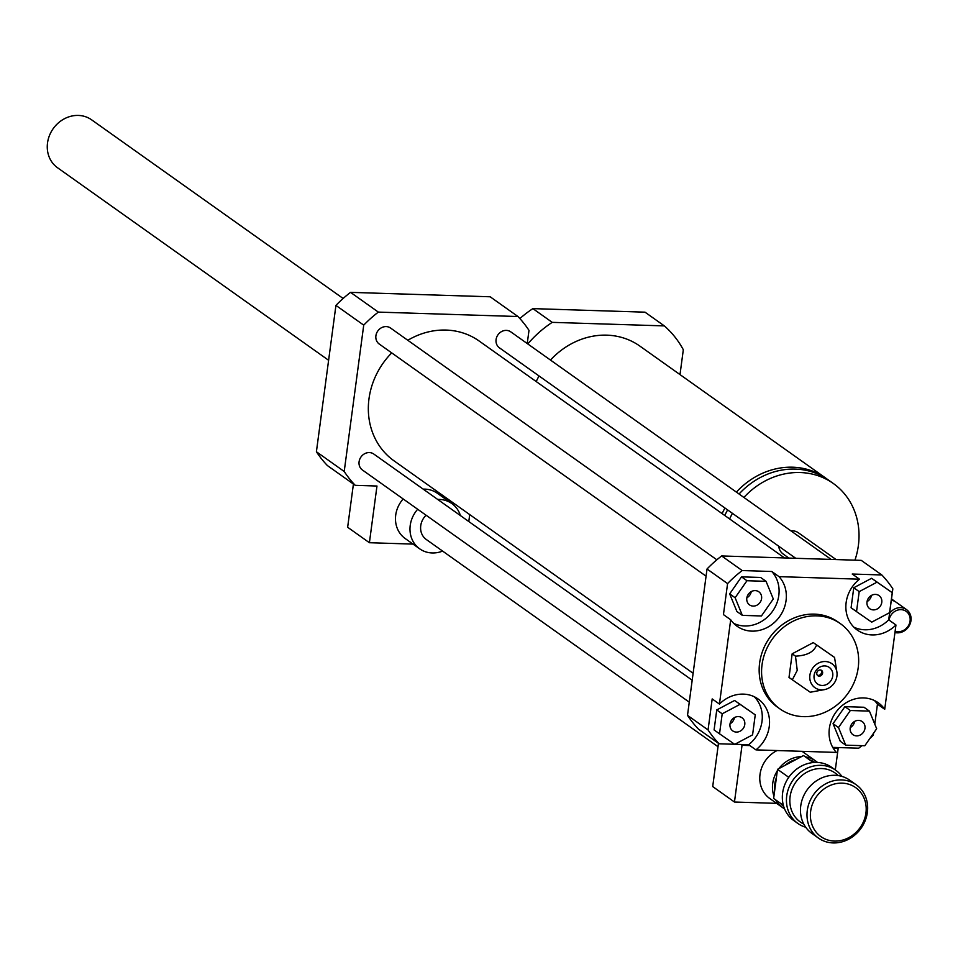 <?xml version="1.0" encoding="UTF-8"?>
<svg xmlns="http://www.w3.org/2000/svg" width="958" height="958" viewBox="0 0 958 958"><rect width="100%" height="100%" fill="white"/><g stroke="black" fill="none" stroke-linecap="round" stroke-linejoin="round"><path stroke-width="1.44" d="M718.021 746.713L426.31 539.51A16.334 14.55 -54.6 0 1 426.082 515.224M442.62 551.09A27.758 24.74 -54.6 0 1 419.688 548.826A27.758 24.74 -54.6 0 1 417.676 509.261M437.686 499.429A27.758 24.74 -54.6 0 1 451.841 503.561A27.758 24.74 -54.6 0 1 460.415 515.572M419.688 548.826L405.186 538.528A27.758 24.74 -54.6 0 1 403.174 498.95M423.173 489.131A27.758 24.74 -54.6 0 1 437.339 493.262L451.841 503.561M469.719 514.59L468.785 521.523M353.418 484.041L347.646 527.259L369.405 542.719L413.03 544.096M527.235 343.551L528.996 330.378A117.571 104.757 125.4 0 0 517.967 316.523L378.35 312.104A117.571 104.757 125.4 0 0 363.729 325.145L344.209 471.492A117.571 104.757 125.4 0 0 355.238 485.335L376.973 486.029L369.405 542.719M355.238 485.335L327.432 465.588A117.571 104.757 125.4 0 1 316.403 451.745L335.935 305.398A117.571 104.757 125.4 0 1 350.544 292.358L378.35 312.104M827.137 479.132A73.479 65.479 125.4 0 0 825.82 478.162A73.479 65.479 125.4 0 0 736.403 492.113M724.955 508.015A73.479 65.479 125.4 0 0 722.128 513.608M854.943 560.179A73.479 65.479 125.4 0 0 833.316 483.491L828.478 480.054A73.479 65.479 125.4 0 0 739.061 494.005M727.613 509.907A73.479 65.479 125.4 0 0 724.787 515.5M833.316 483.491A73.479 65.479 125.4 0 0 743.899 497.441M732.439 513.344A73.479 65.479 125.4 0 0 729.625 518.937M836.106 559.58L798.325 532.744A13.065 11.64 125.4 0 0 790.937 530.852M778.71 546.204A13.065 11.64 125.4 0 0 783.201 554.047L788.877 558.083M895 601.492A13.065 11.64 125.4 0 0 894.125 600.798A13.065 11.64 125.4 0 0 891.431 599.421M894.952 632.531A13.065 11.64 125.4 0 0 897.275 632.843A13.065 11.64 125.4 0 0 910.1 623.933A13.065 11.64 125.4 0 0 906.519 609.599L895.934 602.079A13.065 11.64 125.4 0 0 891.323 600.247M906.519 609.599A13.065 11.64 125.4 0 0 889.575 613.36M895.131 631.142A11.436 10.191 125.4 0 0 898.089 631.693A11.436 10.191 125.4 0 0 910.064 621.095A11.436 10.191 125.4 0 0 901.179 609.659A11.436 10.191 125.4 0 0 889.072 620.089M536.217 381.559A73.479 65.479 -54.6 0 1 539.031 375.967M550.491 360.064A73.479 65.479 -54.6 0 1 639.908 346.113L825.82 478.162M680 374.59L683.317 349.742A104.506 93.118 125.4 0 0 664.337 325.9L644.997 312.164L532.888 308.62A104.506 93.118 125.4 0 0 519.871 318.571M664.337 325.9L552.227 322.355L532.888 308.62M552.227 322.355A104.506 93.118 125.4 0 0 527.786 343.946M753.168 606.091A8.035 7.149 -54.6 0 1 749.551 604.893A8.035 7.149 -54.6 0 1 748.366 594.199A8.035 7.149 -54.6 0 1 758.844 591.804A8.035 7.149 -54.6 0 1 761.047 600.618A8.035 7.149 -54.6 0 1 753.168 606.091M746.857 597.792A8.035 7.149 125.4 0 0 751.264 591.601M867.002 601.911A8.035 7.149 -54.6 0 1 871.624 595.313A8.035 7.149 -54.6 0 1 879.037 595.601A8.035 7.149 -54.6 0 1 880.222 606.294A8.035 7.149 -54.6 0 1 869.744 608.701A8.035 7.149 -54.6 0 1 867.002 601.911M867.05 601.6A8.035 7.149 125.4 0 0 871.457 595.397M858.607 720.392A8.035 7.149 -54.6 0 1 862.224 721.59A8.035 7.149 -54.6 0 1 863.409 732.283A8.035 7.149 -54.6 0 1 852.931 734.678A8.035 7.149 -54.6 0 1 850.728 725.865A8.035 7.149 -54.6 0 1 858.607 720.392M850.237 727.589A8.035 7.149 125.4 0 0 854.644 721.386M766.053 581.326L773.286 598.954L761.43 615.97L742.342 615.371L735.121 597.744L746.965 580.728L766.053 581.326L760.616 577.458L741.528 576.86L746.965 580.728M735.121 597.744L729.673 593.876L736.906 611.503L742.342 615.371M729.673 593.876L741.528 576.86M889.575 612.677L871.72 622.149L856.524 611.623L859.194 591.625L877.061 582.153L892.245 592.667L889.575 612.677M859.194 591.625L853.758 587.757L851.087 607.767L856.524 611.623M853.758 587.757L871.612 578.285L877.061 582.153M871.612 578.285L892.245 592.667M845.722 745.156L838.501 727.529L850.345 710.513L869.433 711.111L876.666 728.739L864.811 745.755L845.722 745.156L840.286 741.288L833.053 723.673L838.501 727.529M833.053 723.673L844.908 706.645L850.345 710.513M844.908 706.645L863.996 707.255L869.433 711.111M744.773 724.559A8.035 7.149 -54.6 0 1 740.151 731.17A8.035 7.149 -54.6 0 1 732.738 730.882A8.035 7.149 -54.6 0 1 731.553 720.188A8.035 7.149 -54.6 0 1 742.043 717.781A8.035 7.149 -54.6 0 1 744.773 724.559M730.044 723.781A8.035 7.149 125.4 0 0 734.451 717.578M722.2 713.806L740.055 704.334L755.251 714.848L752.581 734.858L734.714 744.33L719.53 733.804L722.2 713.806L716.752 709.938L734.618 700.466L740.055 704.334M734.618 700.466L755.251 714.848M716.752 709.938L714.093 729.948L719.53 733.804M727.577 583.59A117.571 104.757 -54.6 0 1 742.199 570.549L771.789 571.495L779.034 576.644A32.656 29.099 -54.6 0 1 777.848 618.916A32.656 29.099 -54.6 0 1 737.097 626.257A32.656 29.099 -54.6 0 1 730.691 619.754L723.446 614.605L727.577 583.59L707.028 568.992A117.571 104.757 -54.6 0 1 721.649 555.951L742.199 570.549M733.696 623.371A32.656 29.099 125.4 0 0 772.148 611.803A32.656 29.099 125.4 0 0 771.789 571.495M895.958 624.987A32.656 29.099 -54.6 0 1 857.29 630.065A32.656 29.099 -54.6 0 1 859.482 579.183L852.225 574.034L881.815 574.968A117.571 104.757 -54.6 0 1 892.844 588.823L888.701 619.838L895.958 624.987L884.713 709.303L877.456 704.154A32.656 29.099 125.4 0 0 874.45 700.538M853.889 627.179A32.656 29.099 125.4 0 0 888.701 619.838M734.63 744.27L719.087 743.779L698.538 729.182A117.571 104.757 -54.6 0 1 687.509 715.339L708.058 729.936L712.189 698.921L719.446 704.07A32.656 29.099 -54.6 0 1 758.113 698.993A32.656 29.099 -54.6 0 1 755.922 749.875L836.37 752.413A32.656 29.099 -54.6 0 1 837.555 710.141A32.656 29.099 -54.6 0 1 878.306 702.801A32.656 29.099 -54.6 0 1 884.713 709.303M877.456 704.154L874.786 724.164M873.588 733.157L873.313 735.169A117.571 104.757 -54.6 0 1 869.625 738.846M861.913 745.671A117.571 104.757 -54.6 0 1 858.703 748.198L832.73 747.384M687.509 715.339L707.028 568.992M719.446 704.07L730.691 619.754M779.034 576.644L859.482 579.183M721.649 555.951L861.266 560.37L881.815 574.968M755.922 749.875L748.677 744.713L734.822 744.282M719.087 743.779A117.571 104.757 -54.6 0 1 708.058 729.936M748.677 744.713A32.656 29.099 125.4 0 0 754.269 696.729M795.475 656.158L797.248 670.361L792.326 679.797L789.009 677.45L792.17 653.811L795.475 656.158C807.019 655.619 814.049 651.895 816.587 644.962L813.27 642.602L792.17 653.811M792.326 679.797L810.276 692.239L825.089 689.497A14.693 13.101 -54.6 0 1 809.893 675.258A14.693 13.101 -54.6 0 1 823.664 661.571A14.693 13.101 -54.6 0 1 836.993 672.72A14.693 13.101 -54.6 0 1 825.089 689.497M836.993 672.72L834.538 657.404L813.27 642.602M834.538 657.404L816.587 644.962M821.018 670.109A3.269 2.91 -54.6 0 1 817.354 675.258M816.791 673.019A3.269 2.91 -54.6 0 1 821.677 670.456A3.269 2.91 -54.6 0 1 817.904 675.773A3.269 2.91 -54.6 0 1 816.791 673.019M814.096 675.402A10.131 9.017 -54.6 0 1 829.209 667.379A10.131 9.017 -54.6 0 1 826.946 684.299A10.131 9.017 -54.6 0 1 814.096 675.402M762.041 664.72A52.259 46.559 -54.6 0 1 792.146 621.718A52.259 46.559 -54.6 0 1 840.382 623.646A52.259 46.559 -54.6 0 1 848.081 693.209A52.259 46.559 -54.6 0 1 779.86 708.848A52.259 46.559 -54.6 0 1 762.041 664.72M779.86 708.848L777.441 707.136A52.259 46.559 -54.6 0 1 759.622 663.008A52.259 46.559 -54.6 0 1 789.727 620.006A52.259 46.559 -54.6 0 1 837.963 621.922L840.382 623.646M693.113 673.27L394.049 460.846A73.479 65.479 -54.6 0 1 391.714 352.891M407.797 340.282A73.479 65.479 -54.6 0 1 479.156 341.024L784.542 557.951M706.07 576.177L379.236 344.03A9.796 8.73 -54.6 0 1 377.799 330.989A9.796 8.73 -54.6 0 1 390.589 328.055L716.859 559.807M795.739 558.298L499.429 347.826A9.796 8.73 -54.6 0 1 497.98 334.785A9.796 8.73 -54.6 0 1 510.77 331.851L831.149 559.424M689.269 702.166L362.423 470.007A9.796 8.73 -54.6 0 1 360.986 456.966A9.796 8.73 -54.6 0 1 373.776 454.032L692.191 680.216M363.729 325.145L335.935 305.398M344.209 471.492L316.403 451.745M517.967 316.523L490.161 296.776L350.544 292.358M718.464 743.348L712.704 786.566L734.463 802.026L742.031 745.324L740.821 744.474M742.031 745.324L749.886 745.575M833.22 748.21L838.178 748.378L835.304 769.933M836.969 747.515L838.178 748.378M817.485 762.448A28.572 25.459 125.4 0 0 815.557 760.915A28.572 25.459 125.4 0 0 805.439 756.892M801.427 756.64A28.572 25.459 125.4 0 0 778.89 768.603M777.309 770.867A28.572 25.459 125.4 0 0 773.944 796.074M775.645 799.858A28.572 25.459 125.4 0 0 782.458 807.51A28.572 25.459 125.4 0 0 784.542 808.827M814.863 762.424A26.944 24.01 125.4 0 0 809.726 759.862M796.182 759.431A26.944 24.01 125.4 0 0 784.841 765.454M776.423 777.537A26.944 24.01 125.4 0 0 774.735 790.23M780.087 803.008A26.944 24.01 125.4 0 0 783.656 806.349M815.557 760.915L802.864 751.898A28.572 25.459 125.4 0 0 802.026 751.323M777.082 750.545A28.572 25.459 125.4 0 0 760.101 773.813A28.572 25.459 125.4 0 0 769.765 798.493L782.458 807.51M776.615 803.355L734.463 802.026M343.132 298.477L91.585 119.81A29.399 26.189 125.4 0 0 50.151 133.904A29.399 26.189 125.4 0 0 57.54 167.746L328.606 360.28M803.75 824.036A30.045 26.776 -54.6 0 1 795.918 782.015A30.045 26.776 -54.6 0 1 838.178 775.573M841.854 776.375A32.656 29.099 125.4 0 0 835.687 770.208A32.656 29.099 125.4 0 0 793.056 779.98A32.656 29.099 125.4 0 0 797.87 823.461A32.656 29.099 125.4 0 0 805.726 827.245M797.87 823.461L793.763 820.539A32.656 29.099 -54.6 0 1 788.614 777.537A32.656 29.099 -54.6 0 1 831.58 767.286L835.687 770.208M806.672 790.53A14.693 13.101 -54.6 0 1 807.498 789.368M818.419 838.058L811.893 833.424A32.656 29.099 -54.6 0 1 807.079 789.943A32.656 29.099 -54.6 0 1 849.71 780.171L856.248 784.806A32.656 29.099 125.4 0 0 813.605 794.577A32.656 29.099 125.4 0 0 818.419 838.058A32.656 29.099 125.4 0 0 848.572 839.256A32.656 29.099 125.4 0 0 867.373 812.384A32.656 29.099 125.4 0 0 856.248 784.806M865.936 812.995A30.045 26.776 -54.6 0 1 821.126 836.777A30.045 26.776 -54.6 0 1 827.82 786.59A30.045 26.776 -54.6 0 1 865.936 812.995M783.369 805.343L773.633 798.433L777.513 769.334L803.499 755.551L813.318 762.52M777.513 769.334L788.769 777.321M803.499 755.551L813.546 762.508M891.491 598.93L894.125 600.798"/></g></svg>
